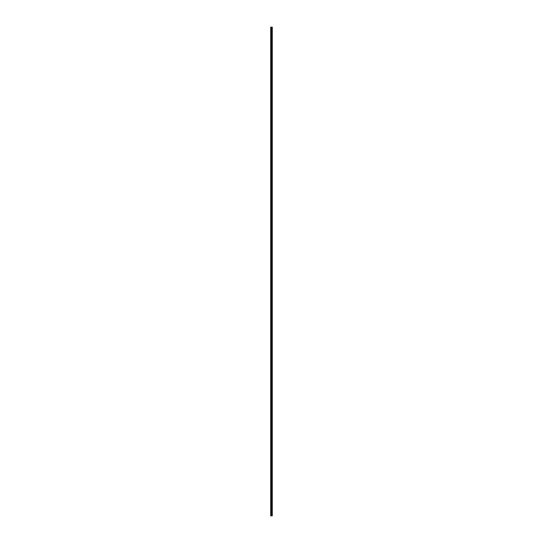 <?xml version="1.0" encoding="UTF-8"?>
<svg xmlns="http://www.w3.org/2000/svg" width="543" height="543" viewBox="0 0 543 543"><rect width="100%" height="100%" fill="white"/><g stroke="black" fill="none" stroke-linecap="round" stroke-linejoin="round"><path stroke-width="0.81" d="M271.303 515.85L272.281 515.85L272.281 27.15L270.719 27.15L270.719 515.85L271.303 515.85L271.303 27.15M272.26 27.15L272.26 515.85L272.233 27.15M271.758 515.85L271.758 27.15M271.731 515.85L271.731 27.15M270.808 515.85L270.808 27.15M272.118 515.85L272.118 27.15M272.07 515.85L272.07 27.15M271.914 515.85L271.914 27.15M271.867 515.85L271.867 27.15M271.588 515.85L271.588 27.15M271.493 515.85L271.493 27.15M271.398 515.85L271.398 27.15M271.045 515.85L271.045 27.15M270.998 515.85L270.998 27.15"/></g></svg>
